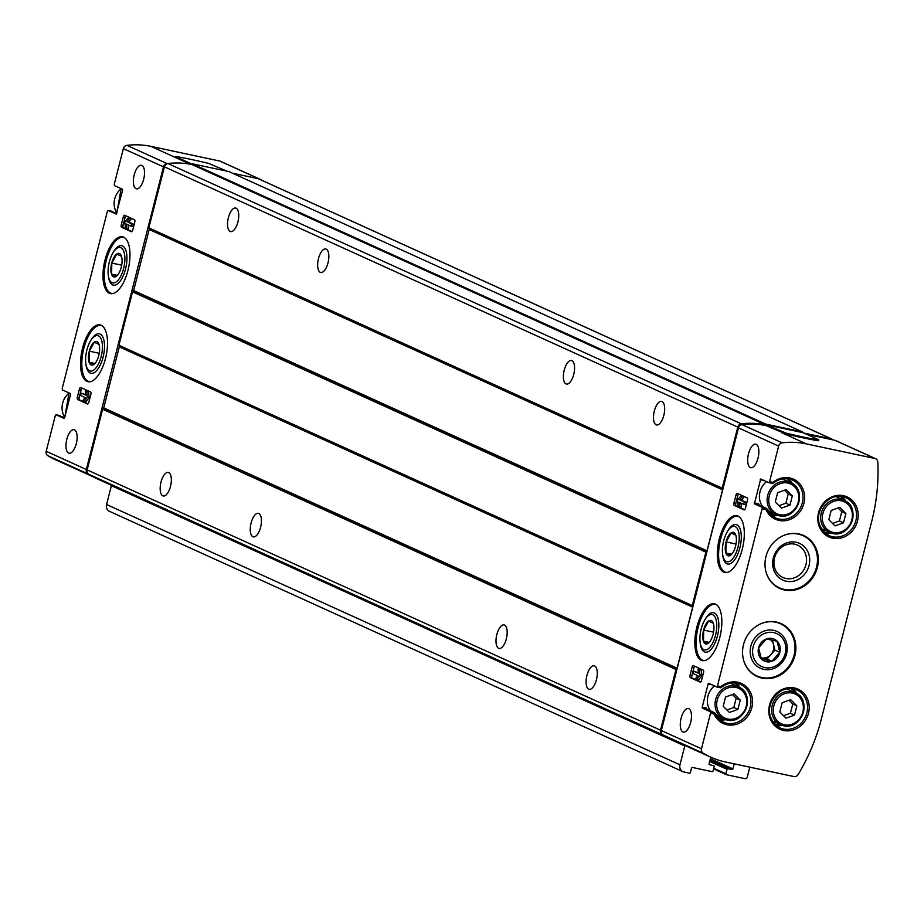 <?xml version="1.0" encoding="UTF-8"?>
<svg xmlns="http://www.w3.org/2000/svg" width="924" height="924" viewBox="0 0 924 924"><rect width="100%" height="100%" fill="white"/><g stroke="black" fill="none" stroke-linecap="round" stroke-linejoin="round"><path stroke-width="1.39" d="M124.636 215.257A2.079 0.878 -78 0 0 124.567 215.234A2.079 0.878 -78 0 0 123.308 216.897L121.275 224.902A2.079 0.878 -78 0 0 121.575 227.281L131.404 231.739A2.079 0.878 -78 0 0 131.485 231.762A2.079 0.878 -78 0 0 132.733 230.111L134.777 222.095A2.079 0.878 -78 0 0 134.465 219.727L124.636 215.257M82.548 348.117A29.037 12.358 -78 0 0 87.976 381.716A29.037 12.358 -78 0 0 106.098 355.89A29.037 12.358 -78 0 0 100.069 324.913A29.037 12.358 -78 0 0 82.548 348.117M105.013 259.979A29.037 12.358 -78 0 0 110.43 293.589A29.037 12.358 -78 0 0 128.563 267.764A29.037 12.358 -78 0 0 122.534 236.787A29.037 12.358 -78 0 0 105.013 259.979M66.805 439.293A12.035 5.117 -78 0 0 69.046 453.21A12.035 5.117 -78 0 0 76.565 442.515A12.035 5.117 -78 0 0 74.059 429.683A12.035 5.117 -78 0 0 66.805 439.293M134.199 174.902A12.035 5.117 -78 0 0 136.44 188.831A12.035 5.117 -78 0 0 143.948 178.124A12.035 5.117 -78 0 0 141.453 165.292A12.035 5.117 -78 0 0 134.199 174.902M116.228 214.114L108.143 210.453L107.346 211.434L62.208 388.484L62.393 389.916L70.42 393.555L70.547 394.502L64.622 417.74L64.126 418.399L56.017 414.737L55.267 415.731L46.2 451.293A4.146 3.742 114.4 0 0 47.794 455.659A87.122 78.505 114.4 0 0 55.371 459.667L92.989 476.749M46.2 451.293L86.336 469.507L163.49 166.84A4.146 3.742 114.4 0 1 167.025 163.571A87.122 78.505 114.4 0 1 174.105 163.051M261.538 180.157A4.146 3.742 114.4 0 0 260.568 179.487L220.432 161.261A4.146 3.742 114.4 0 0 219.739 161.042L151.016 146.396A87.122 78.505 114.4 0 0 126.9 145.345A4.146 3.742 114.4 0 0 123.354 148.625L114.287 184.188L114.472 185.62L122.499 189.258L122.615 190.205L116.193 214.102M77.362 397.158L79.406 389.143A2.079 0.878 -78 0 1 80.654 387.491A2.079 0.878 -78 0 1 80.735 387.514L90.564 391.972A2.079 0.878 -78 0 1 90.875 394.352L88.831 402.356A2.079 0.878 -78 0 1 87.584 404.019A2.079 0.878 -78 0 1 87.503 403.996L77.674 399.526A2.079 0.878 -78 0 1 77.362 397.158L79.198 397.539L81.243 389.535A2.079 0.878 102 0 1 81.982 388.08M116.713 213.386L108.143 210.453M108.096 210.441L112.093 211.296M64.634 417.683L56.064 414.749M56.017 414.737L60.014 415.592M766.516 508.616A20.744 18.688 114.4 0 0 775.386 517.856L766.389 508.316L762.439 507.472L754.411 503.834L758.361 504.677L758.604 503.799L758.361 504.677L766.389 508.316L766.054 509.632A21.991 19.808 114.4 0 0 793.866 517.486A21.991 19.808 114.4 0 0 801.743 486.578A21.991 19.808 114.4 0 0 772.995 482.397L772.718 483.483L768.86 482.663M772.995 482.397L772.718 483.483L772.995 482.397L769.565 481.658L768.768 482.64L760.706 478.99L754.411 503.834M762.439 507.472L717.486 685.954L716.735 686.948L708.662 683.286L708.131 683.945L702.205 707.183L702.332 708.131L710.36 711.769L710.544 713.201L701.478 748.763A4.146 3.742 114.4 0 0 703.072 753.129A87.122 78.505 114.4 0 0 710.648 757.137A87.122 78.505 114.4 0 0 725.225 761.93L793.947 776.564A4.146 3.742 114.4 0 0 798.117 774.578A186.694 168.226 114.4 0 0 821.332 719.057L871.771 521.171A186.694 168.226 114.4 0 0 877.8 461.977A4.146 3.742 114.4 0 0 875.016 458.512L806.294 443.878A87.122 78.505 114.4 0 0 782.178 442.815A4.146 3.742 114.4 0 0 778.632 446.096L769.565 481.658M702.332 708.131L706.283 708.974L706.525 708.096L706.283 708.974L714.31 712.612L713.975 713.929A21.991 19.808 114.4 0 0 741.787 721.783A21.991 19.808 114.4 0 0 749.664 690.875A21.991 19.808 114.4 0 0 720.916 686.694L720.651 687.779L716.793 686.959M720.651 687.779L720.916 686.694L720.651 687.779L716.735 686.948M710.36 711.769L714.31 712.612L723.307 722.152A20.744 18.688 114.4 0 0 748.902 710.995A20.744 18.688 114.4 0 0 740.459 684.372A20.744 18.688 114.4 0 0 720.916 687.548M784.534 590.009A29.037 26.172 114.4 0 0 816.562 570.154A29.037 26.172 114.4 0 0 803.684 535.527A29.037 26.172 114.4 0 0 767.856 551.154A29.037 26.172 114.4 0 0 779.671 588.415A29.037 26.172 114.4 0 0 784.534 590.009M762.069 678.135A29.037 26.172 114.4 0 0 794.097 658.281A29.037 26.172 114.4 0 0 781.219 623.654A29.037 26.172 114.4 0 0 745.391 639.281A29.037 26.172 114.4 0 0 757.218 676.541A29.037 26.172 114.4 0 0 762.069 678.135M802.217 432.49L802.367 431.901L765.649 424.081L192.273 163.791L192.077 164.588A87.122 78.505 114.4 0 0 167.949 163.536A4.146 3.742 114.4 0 0 164.403 166.817L148.845 227.882A0.832 0.751 114.4 0 0 148.914 228.494L149.134 228.898A0.832 0.751 114.4 0 1 149.203 229.51L133.645 290.529A0.832 0.751 114.4 0 1 133.287 291.06L132.894 291.326A0.832 0.751 114.4 0 0 132.536 291.845L118.919 345.253A0.832 0.751 114.4 0 0 118.988 345.865L119.208 346.269A0.832 0.751 114.4 0 1 119.288 346.881L103.731 407.9A0.832 0.751 114.4 0 1 103.373 408.42L102.98 408.697A0.832 0.751 114.4 0 0 102.622 409.216L87.156 469.9A4.146 3.742 114.4 0 0 88.692 474.231A87.122 78.505 114.4 0 0 97.332 478.898L670.697 739.188A87.122 78.505 114.4 0 0 675.167 741.036M765.649 424.081L765.442 424.878L192.077 164.588M802.367 431.901L229.002 171.61L192.273 163.791M258.836 178.967A2.079 1.871 114.4 0 0 258.177 178.667L232.502 173.204M684.834 745.425A2.079 1.871 114.4 0 1 684.765 745.957L111.388 485.666L106.583 504.516A6.225 5.602 114.4 0 0 109.529 511.365L682.894 771.644A6.225 5.602 114.4 0 0 683.933 771.99L689.443 773.169A0.832 0.751 114.4 0 0 690.378 772.522L691.51 768.11A0.832 0.751 114.4 0 1 692.446 767.463L712.092 771.656A0.832 0.751 114.4 0 0 713.028 771.009L714.148 766.597A0.832 0.751 114.4 0 0 713.617 765.638L709.32 764.668M734.21 763.848L732.917 768.907A0.832 0.751 114.4 0 1 731.981 769.553L727.939 768.687A0.832 0.751 114.4 0 0 727.003 769.334L725.883 773.746A0.832 0.751 114.4 0 0 726.414 774.705L744.952 778.655A2.079 1.871 114.4 0 0 747.308 777.038L749.814 767.174M832.697 439.824A2.079 1.871 114.4 0 0 831.542 438.958L804.019 433.09M765.442 424.878A87.122 78.505 114.4 0 0 741.325 423.827A4.146 3.742 114.4 0 0 737.779 427.096L722.21 488.172A0.832 0.751 114.4 0 0 722.279 488.784L149.134 228.898M670.697 739.188A87.122 78.505 114.4 0 1 662.069 734.522A4.146 3.742 114.4 0 1 660.521 730.179L675.987 669.496A0.832 0.751 114.4 0 1 676.345 668.976L676.738 668.71A0.832 0.751 114.4 0 0 677.096 668.191L692.654 607.16A0.832 0.751 114.4 0 0 692.584 606.548L692.365 606.156A0.832 0.751 114.4 0 1 692.295 605.543L705.901 552.125A0.832 0.751 114.4 0 1 706.271 551.605L706.652 551.339A0.832 0.751 114.4 0 0 707.01 550.819L722.568 489.801A0.832 0.751 114.4 0 0 722.499 489.189M684.765 745.957L679.96 764.806A6.225 5.602 114.4 0 0 682.894 771.644M710.741 757.183L709.054 763.825A0.832 0.751 114.4 0 0 709.586 764.783M654.319 411.018A12.035 5.117 -78 0 0 656.571 424.948A12.035 5.117 -78 0 0 664.079 414.241A12.035 5.117 -78 0 0 661.584 401.409A12.035 5.117 -78 0 0 654.319 411.018M228.39 217.671A12.035 5.117 -78 0 0 230.642 231.589A12.035 5.117 -78 0 0 238.149 220.894A12.035 5.117 -78 0 0 235.655 208.062A12.035 5.117 -78 0 0 228.39 217.671M564.229 370.12A12.035 5.117 -78 0 0 566.47 384.049A12.035 5.117 -78 0 0 573.977 373.342A12.035 5.117 -78 0 0 571.482 360.51A12.035 5.117 -78 0 0 564.229 370.12M318.491 258.57A12.035 5.117 -78 0 0 320.743 272.488A12.035 5.117 -78 0 0 328.251 261.792A12.035 5.117 -78 0 0 325.756 248.96A12.035 5.117 -78 0 0 318.491 258.57M496.835 634.499A12.035 5.117 -78 0 0 499.076 648.429A12.035 5.117 -78 0 0 506.595 637.722A12.035 5.117 -78 0 0 504.088 624.89A12.035 5.117 -78 0 0 496.835 634.499M251.109 522.949A12.035 5.117 -78 0 0 253.349 536.879A12.035 5.117 -78 0 0 260.857 526.172A12.035 5.117 -78 0 0 258.362 513.34A12.035 5.117 -78 0 0 251.109 522.949M161.007 482.051A12.035 5.117 -78 0 0 163.248 495.98A12.035 5.117 -78 0 0 170.755 485.273A12.035 5.117 -78 0 0 168.26 472.441A12.035 5.117 -78 0 0 161.007 482.051M586.936 675.409A12.035 5.117 -78 0 0 589.177 689.327A12.035 5.117 -78 0 0 596.696 678.632A12.035 5.117 -78 0 0 594.19 665.8A12.035 5.117 -78 0 0 586.936 675.409M818.306 440.471L818.514 439.674L803.083 432.675L766.366 424.855L766.158 425.652A87.122 78.505 114.4 0 0 742.041 424.601A4.146 3.742 114.4 0 0 738.495 427.87L661.341 730.549A4.146 3.742 114.4 0 0 662.935 734.915A87.122 78.505 114.4 0 0 670.512 738.923L710.648 757.137M875.709 458.731L835.573 440.517A4.146 3.742 114.4 0 0 834.88 440.286L806.594 434.268M818.652 440.713L817.255 440.632A62.231 5.244 -165.7 0 1 785.781 433.922L766.158 425.652M818.86 439.916L817.463 439.824A62.231 5.244 -165.7 0 1 785.977 433.125L766.366 424.855M703.256 670.108L693.427 665.65A2.079 0.878 102 0 0 693.346 665.615A2.079 0.878 102 0 0 692.088 667.278L690.055 675.294A2.079 0.878 102 0 0 690.355 677.662L700.184 682.131A2.079 0.878 102 0 0 700.265 682.155A2.079 0.878 102 0 0 701.512 680.491L703.557 672.487A2.079 0.878 102 0 0 703.256 670.108M747.158 497.863L737.329 493.393A2.079 0.878 102 0 0 737.248 493.37A2.079 0.878 102 0 0 736.001 495.033L733.956 503.037A2.079 0.878 102 0 0 734.268 505.416L744.097 509.875A2.079 0.878 102 0 0 744.178 509.898A2.079 0.878 102 0 0 745.425 508.246L747.47 500.231A2.079 0.878 102 0 0 747.158 497.863M742.272 549.272A29.037 12.358 102 0 1 724.763 572.476A29.037 12.358 102 0 1 719.346 538.865A29.037 12.358 102 0 1 736.855 515.661A29.037 12.358 102 0 1 742.272 549.272M719.808 637.398A29.037 12.358 102 0 1 702.298 660.602A29.037 12.358 102 0 1 696.881 626.992A29.037 12.358 102 0 1 714.391 603.788A29.037 12.358 102 0 1 719.808 637.398M758.026 458.096A12.035 5.117 102 0 1 750.762 467.706A12.035 5.117 102 0 1 748.521 453.788A12.035 5.117 102 0 1 755.774 444.178A12.035 5.117 102 0 1 758.026 458.096M690.632 722.487A12.035 5.117 102 0 1 683.379 732.097A12.035 5.117 102 0 1 681.127 718.167A12.035 5.117 102 0 1 688.392 708.558A12.035 5.117 102 0 1 690.632 722.487M260.568 179.487A4.146 3.742 114.4 0 0 259.875 179.256L259.286 179.129M192.227 164.01L191.21 164.414M86.336 469.507A4.146 3.742 114.4 0 0 87.93 473.885A87.122 78.505 114.4 0 0 91.384 475.86M191.36 163.825L175.583 156.572L175.699 157.611L190.309 164.241M175.583 156.572L176.981 156.664A62.231 5.244 -165.7 0 1 208.454 163.363L227.142 171.217M700.184 642.596A20.178 8.582 -78 0 0 709.678 650.692A20.178 8.582 -78 0 0 717.844 634.222A20.178 8.582 -78 0 0 717.105 615.858A20.178 8.582 -78 0 0 705.128 619.38M108.327 275.583A20.178 8.582 -78 0 0 117.822 283.68A20.178 8.582 -78 0 0 125.976 267.209A20.178 8.582 -78 0 0 125.237 248.845A20.178 8.582 -78 0 0 113.271 252.368M85.863 363.709A20.178 8.582 -78 0 0 95.357 371.818A20.178 8.582 -78 0 0 103.523 355.336A20.178 8.582 -78 0 0 102.783 336.971A20.178 8.582 -78 0 0 90.806 340.494M722.649 554.469A20.178 8.582 -78 0 0 732.143 562.566A20.178 8.582 -78 0 0 740.309 546.096A20.178 8.582 -78 0 0 739.57 527.72A20.178 8.582 -78 0 0 727.592 531.254M763.755 669.357A20.178 18.18 114.4 0 0 786.682 643.427A20.178 18.18 114.4 0 0 755.74 636.832A20.178 18.18 114.4 0 0 763.755 669.357M785.862 578.47A17.764 16.008 114.4 0 0 805.462 566.32A17.764 16.008 114.4 0 0 797.585 545.137A17.764 16.008 114.4 0 0 775.663 554.689A17.764 16.008 114.4 0 0 782.894 577.488A17.764 16.008 114.4 0 0 785.862 578.47M786.22 581.231A20.178 18.18 114.4 0 0 809.135 555.301A20.178 18.18 114.4 0 0 778.204 548.706A20.178 18.18 114.4 0 0 786.22 581.231M715.684 715.257A17.637 15.893 114.4 0 0 716.239 715.523L726.934 720.004C745.021 724.994 756.017 693.635 738.519 686.913A17.637 15.893 114.4 0 0 716.77 696.396A17.637 15.893 114.4 0 0 723.942 719.022A17.637 15.893 114.4 0 0 726.888 719.992A17.637 15.893 114.4 0 0 746.338 707.934A17.637 15.893 114.4 0 0 738.519 686.913L730.815 683.414A17.637 15.893 114.4 0 0 730.249 683.171M714.448 685.92A17.637 15.893 114.4 0 0 710.556 710.903M767.752 510.96A17.637 15.893 114.4 0 0 768.318 511.226L779.013 515.707C797.1 520.697 808.096 489.339 790.597 482.617A17.637 15.893 114.4 0 0 768.837 492.099A17.637 15.893 114.4 0 0 776.021 514.726A17.637 15.893 114.4 0 0 778.967 515.696A17.637 15.893 114.4 0 0 798.417 503.638A17.637 15.893 114.4 0 0 790.597 482.617L782.894 479.117A17.637 15.893 114.4 0 0 782.316 478.875M766.516 481.623A17.637 15.893 114.4 0 0 762.623 506.606M772.291 720.974A17.637 15.893 114.4 0 0 772.857 721.251L783.552 725.733C801.639 730.722 812.635 699.352 795.137 692.63A17.637 15.893 114.4 0 0 773.376 702.125A17.637 15.893 114.4 0 0 780.561 724.739A17.637 15.893 114.4 0 0 783.506 725.71A17.637 15.893 114.4 0 0 802.956 713.663A17.637 15.893 114.4 0 0 795.137 692.63L787.433 689.142A17.637 15.893 114.4 0 0 786.867 688.9M821.309 528.701A17.637 15.893 114.4 0 0 821.875 528.967L832.57 533.448C850.646 538.438 861.642 507.08 844.143 500.358A17.637 15.893 114.4 0 0 822.395 509.84A17.637 15.893 114.4 0 0 829.567 532.467A17.637 15.893 114.4 0 0 832.512 533.437A17.637 15.893 114.4 0 0 851.963 521.379A17.637 15.893 114.4 0 0 844.143 500.358L836.451 496.858A17.637 15.893 114.4 0 0 835.874 496.615M737.883 709.378L729.359 712.439L723.203 706.248L725.559 696.996L734.083 693.936L740.251 700.126L737.883 709.378L733.795 707.518L736.151 698.267L732.432 694.536M789.962 505.082L781.438 508.142L775.271 501.951L777.627 492.7L786.151 489.639L792.318 495.83L789.962 505.082L785.862 503.222L788.23 493.97L784.499 490.24M843.508 522.822L834.996 525.883L828.828 519.692L831.184 510.441L839.708 507.38L845.876 513.571L843.508 522.822L839.419 520.963L841.776 511.711L838.056 507.981M794.501 715.107L785.977 718.167L779.81 711.977L782.166 702.725L790.69 699.664L796.858 705.855L794.501 715.107L790.401 713.247L792.769 703.996L789.038 700.253M736.151 698.267L740.251 700.126M726.922 709.99L733.795 707.518M792.769 703.996L796.858 705.855M783.54 715.707L790.401 713.247M841.776 511.711L845.876 513.571M832.547 523.434L839.419 520.963M788.23 493.97L792.318 495.83M779.001 505.694L785.862 503.222M88.092 403.811L79.51 399.919A2.079 0.878 102 0 1 79.198 397.539M85.817 395.183L85.262 390.91L86.66 391.533L87.399 397.239L84.2 401.155L82.814 400.519L85.204 397.586L80.538 395.46L81.15 393.058L85.817 395.183M84.2 401.155L86.036 401.547L89.235 397.632L88.485 391.926L85.262 390.91M81.15 393.058L85.759 394.71M89.235 397.632L87.399 397.239M88.485 391.926L86.66 391.533M744.686 509.702L736.105 505.809A2.079 0.878 102 0 1 735.793 503.43L737.837 495.414A2.079 0.878 102 0 1 738.576 493.959M740.621 496.234L743.855 497.251L740.621 496.234L737.433 500.15L738.172 505.844L739.57 506.479L739.015 502.206L743.681 504.331L744.294 501.917L739.627 499.803L742.018 496.869M740.909 503.06L741.406 506.872L739.57 506.479M743.855 497.251L741.464 500.196L746.13 502.309L745.518 504.712L743.681 504.331M746.13 502.309L744.294 501.917M741.464 500.196L739.627 499.803M700.773 681.947L692.192 678.054A2.079 0.878 102 0 1 691.891 675.675L693.924 667.671A2.079 0.878 102 0 1 694.663 666.216M696.892 679.29L698.729 679.683L701.917 675.767L701.177 670.062L697.955 669.045L698.509 673.319L693.832 671.194L693.219 673.596L697.897 675.721L695.495 678.655L696.892 679.29L700.08 675.375L699.341 669.669L697.955 669.045M693.832 671.194L698.44 672.845M701.917 675.767L700.08 675.375M701.177 670.062L699.341 669.669M131.993 231.566L123.412 227.674A2.079 0.878 102 0 1 123.1 225.294L125.144 217.279A2.079 0.878 102 0 1 125.883 215.823M127.939 218.099L129.325 218.734L126.935 221.668L131.612 223.781L131 226.195L126.322 224.07L126.877 228.344L125.491 227.708L124.752 222.014L127.939 218.099L131.162 219.127L129.325 218.734M128.217 224.925L128.713 228.736L126.877 228.344M131.162 219.127L128.771 222.06L133.437 224.174L132.825 226.576L131 226.195M133.437 224.174L131.612 223.781M128.771 222.06L126.935 221.668M98.475 335.839A18.11 7.704 102 0 1 100.15 359.944A18.11 7.704 102 0 1 87.156 368.191A18.11 7.704 102 0 1 86.486 351.709A18.11 7.704 102 0 1 93.809 336.937A18.11 7.704 102 0 1 98.475 335.839M96.985 341.707A12.035 5.117 102 0 1 98.591 343.428A12.035 5.117 102 0 1 99.03 354.389A12.035 5.117 102 0 1 94.156 364.206A12.035 5.117 102 0 1 89.085 362.3A12.035 5.117 102 0 1 90.194 348.233A12.035 5.117 102 0 1 96.985 341.707M98.984 344.386L94.26 342.238L89.339 351.178L89.154 362.266L93.878 364.414M99.238 353.291L89.339 351.178M94.906 363.49L89.154 362.266M712.797 614.714A18.11 7.704 102 0 1 714.483 638.819A18.11 7.704 102 0 1 701.478 647.077A18.11 7.704 102 0 1 700.808 630.595A18.11 7.704 102 0 1 708.131 615.811A18.11 7.704 102 0 1 712.797 614.714M711.307 620.582A12.035 5.117 102 0 1 712.912 622.314A12.035 5.117 102 0 1 713.351 633.263A12.035 5.117 102 0 1 708.489 643.081A12.035 5.117 102 0 1 703.407 641.175A12.035 5.117 102 0 1 704.527 627.107A12.035 5.117 102 0 1 711.307 620.582M713.316 623.261L708.581 621.124L703.661 630.064L703.476 641.152L708.2 643.3M713.559 632.166L703.661 630.064M709.228 642.376L703.476 641.152M120.94 247.713A18.11 7.704 102 0 1 122.615 271.818A18.11 7.704 102 0 1 109.61 280.064A18.11 7.704 102 0 1 108.951 263.583A18.11 7.704 102 0 1 116.274 248.81A18.11 7.704 102 0 1 120.94 247.713M119.45 253.569A12.035 5.117 102 0 1 121.044 255.301A12.035 5.117 102 0 1 121.494 266.251A12.035 5.117 102 0 1 116.62 276.08A12.035 5.117 102 0 1 111.538 274.174A12.035 5.117 102 0 1 112.659 260.094A12.035 5.117 102 0 1 119.45 253.569M121.448 256.26L116.724 254.112L111.804 263.051L111.619 274.139L116.343 276.288M121.702 265.165L111.804 263.051M117.371 275.364L111.619 274.139M735.261 526.588A18.11 7.704 102 0 1 736.936 550.692A18.11 7.704 102 0 1 723.942 558.939A18.11 7.704 102 0 1 723.273 542.469A18.11 7.704 102 0 1 730.595 527.685A18.11 7.704 102 0 1 735.261 526.588M733.771 532.455A12.035 5.117 102 0 1 735.377 534.188A12.035 5.117 102 0 1 735.816 545.137A12.035 5.117 102 0 1 730.953 554.954A12.035 5.117 102 0 1 725.871 553.049A12.035 5.117 102 0 1 726.992 538.981A12.035 5.117 102 0 1 733.771 532.455M735.77 535.135L731.046 532.986L726.125 541.938L725.941 553.026L730.665 555.162M736.024 544.04L726.125 541.938M731.692 554.25L725.941 553.026M773.677 632.617A18.11 16.309 -65.6 0 1 780.872 661.792A18.11 16.309 -65.6 0 1 753.106 655.878A18.11 16.309 -65.6 0 1 773.677 632.617M772.175 638.484A12.035 10.845 -65.6 0 1 778.736 655.289A12.035 10.845 -65.6 0 1 761.33 659.02A12.035 10.845 -65.6 0 1 759.701 644.894A12.035 10.845 -65.6 0 1 772.175 638.484M777.049 641.198L766.446 638.946L758.592 647.828L761.341 658.974L771.944 661.226L779.798 652.344L777.049 641.198M760.822 657.68L767.047 659.008L771.944 661.226M767.047 659.008L774.901 650.126L779.798 652.344M774.901 650.126L772.429 640.078M770.558 639.662A10.372 9.344 -65.6 0 1 773.527 644.548A10.372 9.344 -65.6 0 1 770.974 654.562A10.372 9.344 -65.6 0 1 761.746 657.876A10.372 9.344 -65.6 0 1 760.799 657.622M123.354 148.625L163.49 166.84M766.054 509.632L762.623 508.905M720.916 686.694L717.486 685.954M713.975 713.929L710.544 713.201M832.593 538.161A21.991 19.808 114.4 0 0 857.564 509.909A21.991 19.808 114.4 0 0 823.85 502.725A21.991 19.808 114.4 0 0 832.593 538.161M783.575 730.445A21.991 19.808 114.4 0 0 808.558 702.182A21.991 19.808 114.4 0 0 774.843 695.01A21.991 19.808 114.4 0 0 783.575 730.445M741.325 423.827L167.949 163.536M737.779 427.096L164.403 166.817M722.21 488.172L148.845 227.882M722.279 488.784L148.914 228.494M722.568 489.801L149.203 229.51M707.01 550.819L133.645 290.529M706.652 551.339L133.287 291.06M706.271 551.605L132.894 291.326M705.901 552.125L132.536 291.845M692.295 605.543L118.919 345.253M692.365 606.156L118.988 345.865M692.584 606.548L119.208 346.269M692.654 607.16L119.288 346.881M677.096 668.191L103.731 407.9M676.738 668.71L103.373 408.42M676.345 668.976L102.98 408.697M675.987 669.496L102.622 409.216M660.521 730.179L87.156 469.9M662.069 734.522L88.692 474.231M679.96 764.806L106.583 504.516M732.917 768.907L710.371 758.673M731.981 769.553L710.117 759.632M727.939 768.687L709.898 760.498M727.003 769.334L709.655 761.457M725.883 773.746L713.732 768.225M726.149 774.578L713.571 768.872L726.276 774.659M831.542 438.958L258.177 178.667M817.255 440.632L817.463 439.824M785.781 433.922L785.977 433.125M806.294 443.878L781.612 432.663L781.785 431.854M875.016 458.512L834.88 440.286M701.478 748.763L661.341 730.549M703.072 753.129L662.935 734.915M778.632 446.096L738.495 427.87M782.178 442.815L742.041 424.601M175.722 157.623L175.93 156.814M47.794 455.659L87.93 473.885M126.9 145.345L167.025 163.571M219.739 161.042L259.875 179.256M151.016 146.396L175.699 157.611M714.76 603.88A29.037 12.358 -78 0 0 697.608 627.142A29.037 12.358 -78 0 0 702.667 660.66M716.701 604.897A28.621 12.174 -78 0 0 698.14 627.304A28.621 12.174 -78 0 0 704.85 660.533M124.844 237.884A28.621 12.174 -78 0 0 106.283 260.291A28.621 12.174 -78 0 0 112.994 293.532M122.892 236.879A29.037 12.358 -78 0 0 105.752 260.141A29.037 12.358 -78 0 0 110.799 293.659M102.379 326.01A28.621 12.174 -78 0 0 83.818 348.417A28.621 12.174 -78 0 0 90.529 381.658M100.439 325.005A29.037 12.358 -78 0 0 83.287 348.267A29.037 12.358 -78 0 0 88.346 381.785M737.225 515.754A29.037 12.358 -78 0 0 720.073 539.015A29.037 12.358 -78 0 0 725.132 572.534M739.165 516.759A28.621 12.174 -78 0 0 720.605 539.177A28.621 12.174 -78 0 0 727.315 572.406M743.993 661.48A28.621 25.791 114.4 0 0 761.676 677.511A28.621 25.791 114.4 0 0 795.021 647.389A28.621 25.791 114.4 0 0 761.18 623.608M757.045 676.46A29.037 26.172 114.4 0 0 761.746 677.985A29.037 26.172 114.4 0 0 793.739 658.223A29.037 26.172 114.4 0 0 781.057 623.573M766.458 573.354A28.621 25.791 114.4 0 0 784.141 589.385A28.621 25.791 114.4 0 0 817.486 559.263A28.621 25.791 114.4 0 0 783.644 535.481M779.51 588.334A29.037 26.172 114.4 0 0 784.21 589.859A29.037 26.172 114.4 0 0 816.204 570.096A29.037 26.172 114.4 0 0 803.522 535.446M711.838 684.73L708.131 683.945M707.045 709.309A19.912 17.949 114.4 0 1 706.525 708.096L702.205 707.183M718.271 718.618A19.912 17.949 114.4 0 0 723.839 718.976M738.415 686.867A19.912 17.949 114.4 0 0 734.476 682.905M763.917 480.434L760.209 479.648M759.112 505.012A19.912 17.949 114.4 0 1 758.604 503.799L754.284 502.887M770.339 514.322A19.912 17.949 114.4 0 0 775.917 514.68M790.494 482.571A19.912 17.949 114.4 0 0 786.555 478.609M719.553 719.796A20.744 18.688 114.4 0 0 725.756 719.704M740.228 687.826A20.744 18.688 114.4 0 0 736.22 683.102M714.437 712.912A20.744 18.688 114.4 0 0 723.307 722.152M771.632 515.5A20.744 18.688 114.4 0 0 777.835 515.407M792.307 483.529A20.744 18.688 114.4 0 0 788.288 478.805M775.386 517.856A20.744 18.688 114.4 0 0 800.981 506.699A20.744 18.688 114.4 0 0 792.538 480.076A20.744 18.688 114.4 0 0 772.995 483.252M774.889 724.347A19.912 17.949 114.4 0 0 775.248 724.428A19.912 17.949 114.4 0 0 780.457 724.693M795.033 692.584A19.912 17.949 114.4 0 0 791.094 688.634M776.172 725.525A20.744 18.688 114.4 0 0 782.374 725.432M796.846 693.554A20.744 18.688 114.4 0 0 792.827 688.819M783.39 729.013A20.744 18.688 114.4 0 0 806.271 714.829A20.744 18.688 114.4 0 0 797.077 690.101A20.744 18.688 114.4 0 0 771.482 701.258A20.744 18.688 114.4 0 0 779.925 727.869A20.744 18.688 114.4 0 0 783.39 729.013M823.896 532.062A19.912 17.949 114.4 0 0 824.254 532.143A19.912 17.949 114.4 0 0 829.463 532.42M844.039 500.311A19.912 17.949 114.4 0 0 840.112 496.35M825.178 533.24A20.744 18.688 114.4 0 0 831.381 533.148M845.853 501.27A20.744 18.688 114.4 0 0 841.845 496.546M832.409 536.74A20.744 18.688 114.4 0 0 855.289 522.557A20.744 18.688 114.4 0 0 846.084 497.817A20.744 18.688 114.4 0 0 820.489 508.985A20.744 18.688 114.4 0 0 828.944 535.597A20.744 18.688 114.4 0 0 832.409 536.74M727.685 719.011A16.389 14.761 114.4 0 0 746.303 697.955A16.389 14.761 114.4 0 0 721.182 692.607A16.389 14.761 114.4 0 0 727.685 719.011M779.764 514.714A16.389 14.761 114.4 0 0 798.371 493.659A16.389 14.761 114.4 0 0 773.249 488.311A16.389 14.761 114.4 0 0 779.764 514.714M833.321 532.455A16.389 14.761 114.4 0 0 851.928 511.399A16.389 14.761 114.4 0 0 826.807 506.052A16.389 14.761 114.4 0 0 833.321 532.455M784.303 724.739A16.389 14.761 114.4 0 0 802.91 703.672A16.389 14.761 114.4 0 0 777.789 698.325A16.389 14.761 114.4 0 0 784.303 724.739M64.749 417.232A17.637 15.893 -65.6 0 1 69.161 392.977M116.828 212.936A17.637 15.893 -65.6 0 1 121.229 188.681M81.243 389.535L79.406 389.143M79.51 399.919L77.674 399.526M736.105 505.809L734.268 505.416M735.793 503.43L733.956 503.037M737.837 495.414L736.001 495.033M692.192 678.054L690.355 677.662M691.891 675.675L690.055 675.294M693.924 667.671L692.088 667.278M123.412 227.674L121.575 227.281M123.1 225.294L121.275 224.902M125.144 217.279L123.308 216.897M772.764 483.495L768.814 482.651M831.889 439.073L258.524 178.782M720.824 687.756C727.13 682.732 733.679 681.612 740.459 684.372M772.903 483.46C779.209 478.436 785.746 477.304 792.538 480.076M797.077 690.101C779.995 680.48 755.07 711.688 779.925 727.869M846.084 497.817C829.013 488.195 804.088 519.415 828.944 535.597M64.738 417.278L69.057 392.943M116.817 212.982L121.136 188.646M87.156 368.191L88.196 370.293M93.809 336.937L95.622 335.447M701.478 647.077L702.529 649.168M708.131 615.811L709.944 614.333M109.61 280.064L110.661 282.155M116.274 248.81L118.087 247.32M723.942 558.939L724.994 561.041M730.595 527.685L732.409 526.195"/></g></svg>
